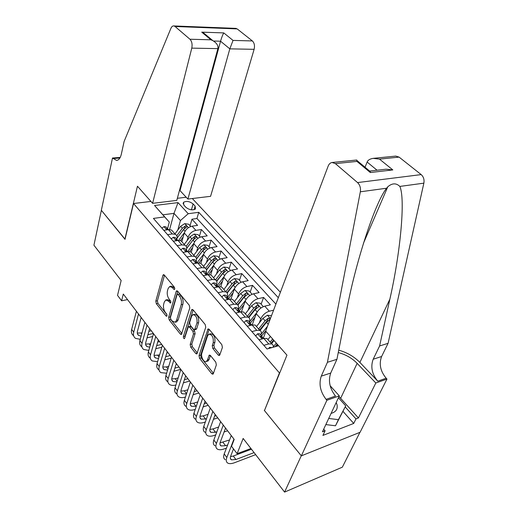 <?xml version="1.0" encoding="UTF-8"?>
<svg xmlns="http://www.w3.org/2000/svg" width="518" height="518" viewBox="0 0 518 518"><rect width="100%" height="100%" fill="white"/><g stroke="black" fill="none" stroke-linecap="round" stroke-linejoin="round"><path stroke-width="0.78" d="M174.754 289.07L174.372 287.218L164.271 274.987L163.455 274.624L162.93 275.323L155.801 301.133L156.319 303.678L166.071 315.999L166.692 316.271L167.01 315.838L166.641 314.031L165.359 312.419C163.636 309.881 163.079 307.129 163.682 304.163L164.284 302.033L165.818 299.967L168.583 301.185L170.5 303.056L170.836 302.603L170.461 300.777L169.159 299.171C167.411 296.633 166.848 293.855 167.463 290.825L168.078 288.643L169.716 286.48L172.462 287.678L173.783 289.277L174.391 289.543L174.754 289.07L173.783 289.277M218.22 355.083L219.392 355.51L219.807 354.94L222.397 347.461L221.821 344.645L209.136 329.293L208.061 328.885L199.022 355.639L199.572 358.339L211.778 373.763L212.943 374.203L213.325 373.672L216.349 364.931L215.786 362.153L210.431 355.503L209.304 355.076L207.427 359.991L206.358 361.467C203.969 363.099 200.544 356.598 201.897 353.056L207.569 335.845L208.786 334.22C212.186 334.505 213.669 337.354 213.228 342.761L212.25 345.668L212.814 348.439L218.22 355.083L219.904 354.662M264.601 410.237L279.442 372.947L133.521 203.509L125.006 239.348L101.373 210.334L93.92 245.208L121.154 280.471L117.534 295.383L121.626 300.796L123.29 294.056L234.194 439.419L231.533 446.289L237.114 453.684L250.926 448.517M264.277 410.347L301.282 455.775L284.583 492.1L243.149 438.448L237.114 453.684M189.802 307.925L189.251 305.225L177.596 291.116L176.709 290.74L176.191 291.414L168.648 317.333L169.179 319.923L180.419 334.136L181.391 334.537L189.802 307.925M193.033 309.803L205.193 324.521L205.756 327.272L196.84 353.962L195.778 353.541L190.721 347.151L190.177 344.483L193.479 334.045L192.929 331.352L189.575 327.195L188.584 326.787L188.131 327.402L184.466 338.655C183.657 338.565 183.301 337.853 183.398 336.519L191.563 310.062L192.055 309.414L193.033 309.803M359.945 432.329L342.34 467.171L284.583 492.1M259.285 322.954L260.807 318.835C262.568 315.048 265.404 312.503 269.321 311.208L264.743 306.17L270.37 304.837L263.591 297.436L261.117 304.176M248.141 310.211L249.566 306.229C251.269 302.454 254.066 299.948 257.97 298.718L253.516 293.81L259.129 292.566L252.531 285.36L250.155 292.081M237.289 297.824L238.623 293.952C240.274 290.197 243.039 287.73 246.924 286.558L242.592 281.786L248.193 280.62L241.764 273.601L239.484 280.303M226.729 285.774L227.978 282.012C229.571 278.27 232.304 275.841 236.176 274.721L231.96 270.079L237.542 268.991L231.281 262.153L229.085 268.829M216.433 274.041L217.605 270.377C219.153 266.66 221.853 264.264 225.712 263.196L221.6 258.67L227.162 257.66L221.069 251.003L218.952 257.653M206.404 262.62L207.504 259.052C209.007 255.348 211.674 252.991 215.514 251.975L211.506 247.565L217.055 246.62L211.111 240.132L209.078 246.756M196.626 251.489L197.662 248.012C199.119 244.328 201.761 242.003 205.581 241.032L201.677 236.739L207.2 235.865L201.411 229.539L195.895 230.374C192.094 231.293 189.484 233.586 188.066 237.25L187.089 240.65M199.449 236.13L201.411 229.539M277.577 344.548L276.923 346.212M265.896 331.352L263.358 338.053M264.743 306.17C260.832 307.439 258.009 309.965 256.274 313.753L252.175 324.967M253.516 293.81C249.618 295.02 246.833 297.513 245.156 301.275L241.472 311.745M242.592 281.786C238.714 282.938 235.955 285.392 234.33 289.141L230.983 299.003M231.96 270.079C228.095 271.173 225.369 273.588 223.795 277.318L220.726 286.7M221.6 258.67C217.754 259.719 215.061 262.102 213.533 265.812L210.69 274.818M211.506 247.565C207.679 248.562 205.024 250.906 203.535 254.597L200.874 263.351M201.677 236.739C197.863 237.684 195.234 239.996 193.797 243.674L191.233 252.389M183.858 205.109L185.891 207.317C189.342 209.965 192.541 210.515 195.493 208.981L195.144 206.125L193.104 203.943C189.646 201.314 186.454 200.777 183.514 202.324L183.858 205.109M279.772 372.843L279.442 372.947M280.38 292.243L192.301 198.53M133.521 203.509L150.919 201.437M177.344 198.29L186.189 197.241M278.321 297.695L198.744 212.302L188.222 213.72L180.445 220.532L177.791 230.076M278.626 345.733L267.023 348.99L153.425 218.402L164.64 216.893L154.552 205.497L178.024 202.609L188.222 213.72M260.813 335.152L260.936 334.835C261.713 332.588 261.337 331.099 259.809 330.361L255.128 325.039L252.085 324.993L247.215 326.223M249.287 321.995L249.404 321.678C250.142 319.438 249.747 317.935 248.206 317.171L243.654 311.998L240.611 311.894L235.755 313.047M238.079 309.201L238.189 308.883C238.902 306.65 238.481 305.134 236.927 304.344L232.498 299.313L229.455 299.164L224.618 300.239M227.175 296.756L227.285 296.445C227.965 294.211 227.519 292.689 225.952 291.874L221.652 286.978L218.602 286.784L213.779 287.788M216.569 284.647L216.673 284.33C217.32 282.109 216.861 280.581 215.281 279.739L211.091 274.974L208.048 274.734L203.244 275.667M206.242 272.863L206.339 272.546C206.96 270.331 206.481 268.79 204.895 267.929L200.816 263.293L197.772 263.008L192.987 263.876M196.186 261.383L196.277 261.066C196.872 258.858 196.374 257.316 194.781 256.429L190.812 251.916L187.769 251.593L183.003 252.402M186.389 250.2L186.48 249.89C187.05 247.688 186.532 246.134 184.932 245.228L181.067 240.831L178.024 240.469L173.277 241.22M275.9 304.079L196.937 218.505L191.945 219.205L197.598 225.375L192.087 226.178C188.293 227.085 185.697 229.364 184.298 233.022L181.837 241.705M176.845 239.303L176.929 238.992C177.473 236.797 176.942 235.243 175.337 234.317L172.3 233.935L167.567 234.654M173.161 231.844L171.568 230.031L168.531 229.636L163.805 230.329M263.824 345.318L268.712 343.971L271.749 343.939C272.986 344.483 273.446 345.59 273.128 347.274M268.337 340.061L266.932 338.461L263.895 338.468L259.013 339.782M251.89 331.598L256.766 330.335L259.809 330.361M240.3 318.272L245.163 317.087L248.206 317.171M229.034 305.322L233.877 304.215L236.927 304.344M218.078 292.728L222.908 291.692L225.952 291.874M207.42 280.478L212.231 279.513L215.281 279.739M197.054 268.557L201.845 267.657L204.895 267.929M186.966 256.954L191.738 256.119L194.781 256.429M177.137 245.655L181.889 244.884L184.932 245.228M205.581 241.032L211.111 240.132M215.514 251.975L221.069 251.003M225.712 263.196L231.281 262.153M236.176 274.721L241.764 273.601M246.924 286.558L252.531 285.36M257.97 298.718L263.591 297.436M269.321 311.208L273.595 310.172M180.445 220.532L173.99 213.358L162.892 214.828L169.315 222.086L164.64 216.893M169.593 229.565L173.99 213.358L178.024 202.609M167.534 228.678L169.315 222.086M121.626 300.796L127.525 299.605M190.061 225.77L191.945 219.205M196.937 218.505L198.744 212.302M182.647 242.631L181.067 240.831M192.379 253.69L190.812 251.916M202.363 265.048L200.816 263.293M212.62 276.716L211.091 274.974M223.161 288.694L221.652 286.978M233.987 301.003L232.498 299.313M245.111 313.655L243.654 311.998M256.559 326.67L255.128 325.039M162.892 214.828L154.552 205.497M174.78 288.183L174.093 287.348L171.341 286.156L170.189 286.389M166.317 299.864L167.437 299.624L170.202 300.841L170.843 301.625M164.491 275.252L157.401 300.796L157.919 303.334L166.984 314.763M177.758 291.317L170.26 316.971L170.791 319.554L181.928 333.598M178.062 294.477L177.434 294.211L177.078 294.677L170.422 317.443L170.791 319.263L172.164 320.985L175.116 322.248L176.56 320.286L181.209 304.701C181.87 301.625 181.287 298.789 179.474 296.192L178.062 294.477L179.694 294.14L177.551 294.185M176.133 322.015L176.735 321.872L178.179 319.91L176.56 320.286M179.694 294.14L181.112 295.849C182.925 298.439 183.508 301.269 182.848 304.344L178.179 319.91M197.358 353.049L192.346 346.73L190.721 347.151M188.798 326.735L190.216 326.398L191.213 326.8L194.567 330.95L195.118 333.644L191.802 344.062L192.346 346.73M193.136 309.932L185.017 336.117L185.062 337.296M196.976 323.012C197.403 317.845 196.024 315.067 192.838 314.679L191.55 316.388L189.659 322.481L190.21 325.168L193.57 329.325L194.587 329.733L196.976 323.012L198.627 322.623C199.054 317.463 197.675 314.685 194.483 314.296L193.408 314.549M195.998 329.39L196.685 328.723L195.04 329.118M198.627 322.623L196.685 328.723M209.486 334.045L210.438 333.806C213.843 334.091 215.326 336.933 214.886 342.327L213.902 345.234L214.471 347.999L219.878 354.629M207.245 361.221L207.996 361.014L209.071 359.537L207.427 359.991M210.431 355.503L209.071 359.537M209.168 329.338L200.654 355.199L201.204 357.899L213.448 373.323M190.734 226.515L188.675 224.236L184.719 223.64L180.594 226.308L174.961 233.89M184.421 232.627L178.639 240.404M183.191 236.92L180.458 240.585M177.111 238.086L183.476 229.526L186.862 226.903C187.037 226.146 186.512 225.835 185.302 225.952L182.355 228.276L176.78 235.781M177.124 237.963L184.699 228.075L185.302 225.952M161.849 228.082L164.031 226.606L165.967 226.89L167.023 228.095M133.534 335.632C131.617 334.298 130.996 332.219 131.663 329.403L136.415 311.26M140.248 339.335L135.567 338.377C133.65 337.05 133.035 334.978 133.715 332.155L138.513 314.005M172.3 233.935L167.722 228.898L166.511 228.691L167.547 229.778M141.155 317.469L137.458 331.287C136.998 333.178 137.412 334.57 138.701 335.457L141.123 336.111M137.283 333.042L141.984 332.945M147.915 334.738L153.347 333.443M148.867 331.326L151.288 330.756M152.732 336.493L147.054 337.859M331.099 413.383C335.878 412.069 337.859 409.188 337.03 404.733L336.201 402.505M338.435 397.746L345.739 405.872L335.489 425.777L325.841 424.585M345.739 405.872L338.409 419.671L328.716 418.453M335.489 425.777L338.409 419.671M179.403 190.702L180.024 190.637L187.892 199.061L210.58 196.322L254.124 49.32L229.824 48.854L220.551 41.213L213.533 41.026M187.892 199.061L229.824 48.854L233.029 40.41L252.383 40.941L237.173 28.904L175.065 26.496L174.035 25.952C172.753 25.732 171.711 26.535 170.901 28.36L124.132 141.42L121.316 154.241C120.383 158.094 118.81 160.153 116.589 160.418L112.49 158.022L101.334 210.289L125.045 239.167M124.877 239.193L137.458 186.227L152.596 203.334L191.783 48.129C192.495 44.302 191.887 41.336 189.951 39.232L175.065 26.496M112.49 158.022L120.221 157.42M152.596 203.334L176.774 200.408L217.871 48.627L191.783 48.129M235.366 28.354L237.173 28.904M252.383 40.941C254.351 42.929 254.927 45.72 254.124 49.32M180.024 190.637L220.551 41.213C221.607 37.568 222.675 34.803 223.763 32.906L233.029 40.41M189.951 39.232L210.936 39.808L212.866 40.644C216.77 43.052 218.434 45.713 217.871 48.627M210.936 39.808L201.742 32.148L203.645 32.977L207.375 36.079M265.669 331.093L328.166 166.103C329.027 163.973 330.329 162.769 332.083 162.49L335.373 163.617L357.543 182.576L421.179 174.598C423.562 176.761 424.456 179.616 423.86 183.158L388.079 343.317L381.617 356.494C378.846 363.966 380.361 371.205 386.169 378.224L386.972 379.053L360.081 432.277L301.346 455.853L264.465 410.573L286.953 355.141L265.669 331.093M388.079 343.317L379.603 345.966L389.853 299.21C400.252 253.716 405.62 198.957 399.838 186.428C396.225 182.906 392.21 183.022 387.788 186.784L386.577 188.228C374.825 202.991 355.484 263.073 346.561 310.606L336.927 359.324L330.717 373.064C328.075 380.866 329.675 388.526 335.496 396.056L326.094 399.365L326.897 400.272L301.346 455.853M336.927 359.324L327.428 362.296L321.27 376.139C318.661 384 320.273 391.744 326.094 399.365M389.853 299.21L359.9 362.451L377.771 381.183C371.956 374.08 370.428 366.763 373.18 359.239L379.603 345.966M399.1 157.116L379.493 159.117L373.193 158.359L395.791 156.093L399.1 157.116L421.179 174.598M386.577 188.228L360.34 191.796L327.428 362.296M339.012 396.529L358.437 417.961L355.97 418.913L345.228 406.941M323.698 429.157L325.103 430.795L322.921 435.418L353.729 423.433L355.97 418.913M325.103 430.795L322.449 431.818L339.309 395.888L326.897 400.272M386.972 379.053L375.815 382.996L357.142 363.345C352.013 358.126 345.72 354.532 338.267 352.557M358.437 417.961L375.815 382.996M365.035 167.23L367.139 162.056C367.922 160.101 369.943 158.871 373.193 158.359M359.9 362.451C354.144 356.598 347.092 352.512 338.733 350.174M330.141 385.716L339.309 395.888M360.34 191.796C360.878 187.995 359.945 184.926 357.543 182.576M353.729 423.433L343.058 411.46M379.493 159.117L392.825 169.923L386.007 169.205L370.059 171.024M392.825 169.923L370.305 172.533L370.325 171.626L369.768 171.16M370.305 172.533L356.954 161.415L356.772 160.01L332.083 162.49M200.317 237.082L198.122 234.667L194.133 234.078L189.97 236.791L184.246 244.451M193.952 243.201L187.684 251.567M192.664 247.52L189.64 251.554M186.713 248.394L192.929 240.099L196.335 237.445C196.523 236.661 195.998 236.331 194.755 236.454L191.783 238.817L186.169 246.322M186.713 248.2L194.127 238.591L194.755 236.454M210.146 247.928L207.815 245.364L203.794 244.787L199.592 247.552L193.771 255.283M203.736 254.034L197.352 262.49M202.383 258.391L198.977 262.898M196.516 259.039L202.622 250.939L206.054 248.251C206.255 247.442 205.724 247.099 204.455 247.228L201.444 249.624L195.759 257.174M196.484 258.786L203.801 249.372L204.455 247.228M220.228 259.058L217.761 256.332L213.701 255.769L209.46 258.586L203.542 266.388M213.779 265.145L207.226 273.763M212.361 269.541L208.456 274.663M206.527 270.02L212.574 262.063L216.019 259.343C216.239 258.501 215.702 258.145 214.4 258.275L211.363 260.716L205.562 268.356M206.449 269.723L213.727 260.431L214.4 258.275M230.581 270.48L227.965 267.592L223.867 267.035L219.587 269.91L213.571 277.79M224.1 276.541L217.301 285.405M222.598 280.976L218.233 286.707L217.178 285.34L216.038 285.191C215.857 285.845 216.388 286.312 217.638 286.577L218.447 286.791M216.764 281.345L222.785 273.478L226.249 270.733C226.489 269.859 225.945 269.489 224.611 269.619L221.542 272.092L215.579 279.895M216.621 281.021L223.912 271.775L224.611 269.619M171.193 238.824L173.362 237.283L175.304 237.548L176.347 238.74M141.738 346.717C139.828 345.409 139.225 343.343 139.925 340.52L144.865 322.338M148.815 350.388L143.816 349.527C141.913 348.225 141.317 346.166 142.023 343.343L147.015 325.149M178.004 240.475L176.295 239.348L175.906 239.413L177.195 240.605M149.624 328.574L145.785 342.424C145.305 344.315 145.707 345.7 146.989 346.568L149.715 347.183M145.59 344.107L150.667 343.816M156.676 345.623L161.681 344.373M157.692 342.081L159.576 341.615M161.843 347.215L155.776 348.743M180.782 249.844L182.938 248.245L184.881 248.478L185.917 249.663M150.136 358.067C148.239 356.785 147.656 354.733 148.388 351.91L153.522 333.683M157.608 361.687L152.266 360.942C150.375 359.673 149.793 357.627 150.531 354.798L155.724 336.564M187.697 251.606L185.923 250.343L187.166 251.69M158.307 339.95L154.312 353.826C153.814 355.724 154.196 357.096 155.471 357.951L158.54 358.501M154.092 355.432L159.583 354.927M165.669 356.747L170.208 355.555M166.764 353.069L168.059 352.732M171.212 358.158L164.73 359.874M190.624 261.163L192.767 259.486L194.716 259.706L195.733 260.871M158.741 369.69C156.85 368.44 156.294 366.401 157.051 363.571L162.399 345.312M166.628 373.232L160.923 372.636C159.039 371.4 158.482 369.366 159.253 366.53L164.653 348.264M197.63 263.034L196.613 261.868L195.441 261.694L197.377 263.079M167.197 351.605L163.047 365.507C162.529 367.411 162.898 368.777 164.167 369.606L167.592 370.059M162.814 367.035L166.433 366.912L168.739 366.284M174.903 368.11L178.95 367.003M176.088 364.296L176.742 364.115M180.743 369.36L173.931 371.251M200.725 272.779L202.862 271.037L204.804 271.225L205.814 272.377M167.554 381.598C165.676 380.387 165.138 378.36 165.935 375.524L171.49 357.232M175.906 385.029C173.362 385.638 171.322 385.502 169.787 384.621C167.916 383.417 167.385 381.397 168.188 378.561L173.802 360.263M207.815 274.78L206.753 273.446L205.601 273.284C205.432 273.918 205.963 274.372 207.187 274.631L207.809 274.78M176.314 363.558L172.002 377.48C171.458 379.383 171.814 380.743 173.07 381.546L176.903 381.87M171.749 378.911L175.291 378.716L178.153 377.9M184.402 379.733L187.892 378.729M189.666 381.054L183.391 382.873M241.207 282.206L238.442 279.15L234.304 278.606L229.986 281.539L223.867 289.497M234.706 288.222L227.674 297.326M233.119 292.715L228.749 298.394M227.227 293.033L233.268 285.204L236.752 282.42C237.011 281.514 236.461 281.132 235.101 281.261L231.993 283.78L225.848 291.751M227.007 292.696L234.369 283.43L235.101 281.261M211.111 284.712L213.228 282.893L215.171 283.055L216.168 284.194M176.586 393.803C174.721 392.625 174.21 390.611 175.039 387.775L180.821 369.457M185.438 397.086C182.692 397.863 180.504 397.805 178.878 396.905C177.02 395.733 176.508 393.725 177.35 390.889L183.191 372.565M185.664 375.809L181.177 389.756C180.607 391.66 180.95 393 182.2 393.79L186.474 393.933M180.911 391.084L184.363 390.805L187.84 389.769M194.166 391.614L197.06 390.747M198.802 393.026L193.117 394.755M252.13 294.256L249.197 291.019L245.02 290.488L240.663 293.479L234.434 301.515M245.623 300.2L238.364 309.524M243.926 304.765L239.458 310.522M237.924 305.102L244.036 297.241L247.539 294.431C247.818 293.486 247.261 293.084 245.869 293.22L242.728 295.784L236.473 303.833M237.607 304.772L245.105 295.396L245.869 293.22M221.775 296.982L223.88 295.085L225.822 295.215L226.806 296.335M185.845 406.313C184 405.173 183.508 403.179 184.369 400.336L190.384 381.999M195.247 409.408L194.943 409.505C192.1 410.385 189.853 410.379 188.196 409.492C186.351 408.359 185.865 406.371 186.745 403.528L192.819 385.185M228.924 298.951L227.881 297.559L226.761 297.423C226.567 298.103 227.104 298.582 228.386 298.847L229.416 299.171M195.254 388.377L190.585 402.337C189.989 404.241 190.313 405.575 191.556 406.332L196.322 406.254M190.313 403.554L193.661 403.198L197.805 401.91M204.221 403.762L206.455 403.056M208.165 405.296L203.134 406.902M263.345 306.637L260.243 303.211L256.034 302.693L251.638 305.743L245.292 313.863M256.857 312.483L249.339 322.06M255.037 317.139L250.362 323.115M248.86 317.573L255.096 309.615L258.618 306.766C258.922 305.788 258.359 305.367 256.928 305.51L253.755 308.113L247.39 316.245M248.42 317.275L256.138 307.692L256.928 305.51M232.744 309.589L234.829 307.608L236.771 307.711L237.736 308.812M195.338 419.14C193.505 418.039 193.046 416.064 193.946 413.222L200.201 394.865M205.335 422.015L204.493 422.293C201.644 423.219 199.391 423.258 197.746 422.403C195.921 421.302 195.467 419.34 196.38 416.498L202.7 398.135M239.918 311.545L238.882 310.12L237.788 309.991C237.574 310.703 238.118 311.195 239.426 311.467L240.624 311.894L245.163 317.087M205.089 401.269L200.233 415.242C199.618 417.145 199.922 418.466 201.152 419.198L206.455 418.855M199.961 416.336L203.192 415.909L208.068 414.316M214.581 416.168L216.084 415.676M217.761 417.877L213.448 419.315M271.49 315.727L267.353 315.235L262.911 318.35L256.449 326.547M267.495 326.262L261.098 334.35M265.838 330.646L261.59 336.04M270.202 319.12L268.298 318.136L265.086 320.784L258.605 329.001M259.563 330.083L267.476 320.325L268.298 318.136M260.036 330.471L266.466 322.332L270.143 319.282M244.023 322.552L246.082 320.487L248.025 320.558L248.977 321.639M205.076 432.303C203.263 431.235 202.829 429.286 203.768 426.443L210.282 408.067M215.734 434.906L214.29 435.411C211.428 436.383 209.181 436.46 207.55 435.644C205.743 434.589 205.309 432.64 206.261 429.804L212.84 411.428M251.224 324.501L250.2 323.038L249.126 322.921C248.893 323.659 249.449 324.164 250.783 324.443L252.124 324.98M215.184 414.497L210.133 428.483C209.492 430.387 209.777 431.695 210.994 432.4L215.449 432.252L216.893 431.753M209.868 429.435L212.969 428.943L218.648 426.994M225.259 428.852L225.952 428.613M227.596 430.769L224.08 431.993M270.415 336.454L267.923 339.594M276.295 343.097L273.18 347.008M277.234 344.153L275.2 346.691M272.643 338.966L270.137 342.113M271.076 343.175L273.582 340.028M271.542 343.712L274.054 340.566M255.627 335.897L257.666 333.741L259.602 333.773L260.535 334.835M215.067 445.804C213.274 444.781 212.866 442.851 213.85 440.009L220.623 421.633M226.444 448.096L224.333 448.866C221.464 449.889 219.224 450.012 217.605 449.235C215.818 448.225 215.417 446.302 216.414 443.46L223.258 425.077M262.853 337.827L261.843 336.324L260.787 336.221C260.541 336.985 261.098 337.509 262.471 337.788L263.934 338.461M225.55 428.088L220.299 442.074C219.626 443.978 219.891 445.266 221.095 445.946L225.544 445.707L227.655 444.943M220.053 442.871L229.571 439.957M268.512 348.575L269.58 347.371L271.931 347.61M225.324 459.66C223.549 458.689 223.174 456.779 224.203 453.943L231.255 435.56M255.659 454.649L234.648 462.678C231.766 463.752 229.532 463.921 227.933 463.183C226.165 462.218 225.796 460.321 226.832 457.485L233.955 439.102M233.508 448.905L230.73 456.021C230.024 457.925 230.27 459.201 231.462 459.848L235.904 459.518L254.092 452.615M230.516 456.643L233.288 456.028L251.463 449.21M260.807 318.835L256.274 313.753M249.566 306.229L245.156 301.275M238.623 293.952L234.33 289.141M227.978 282.012L223.795 277.318M217.605 270.377L213.533 265.812M207.504 259.052L203.535 254.597M197.662 248.012L193.797 243.674M188.066 237.25L184.298 233.022M268.712 343.971L263.895 338.468M256.766 330.335L252.085 324.993M233.877 304.215L229.455 299.164M222.908 291.692L218.602 286.784M212.231 279.513L208.048 274.734M201.845 267.657L197.772 263.008M191.738 256.119L187.769 251.593M181.889 244.884L178.024 240.469M195.895 230.374L192.087 226.178M191.433 209.829L193.104 203.943M194.12 209.693L195.144 206.125M174.093 287.348L172.462 287.678M170.843 302.583L169.885 302.79M170.202 300.841L168.583 301.185M167.023 315.786L166.071 315.999M157.919 303.334L156.319 303.678M157.401 300.796L155.801 301.133M164.329 275.058L162.93 275.323M181.876 333.78L180.419 334.136M170.791 319.554L169.179 319.923M170.26 316.971L168.648 317.333M177.603 291.122L176.191 291.414M182.848 304.344L181.209 304.701M181.112 295.849L179.474 296.192M197.339 353.127L195.778 353.541M191.802 344.062L190.177 344.483M195.118 333.644L193.479 334.045M194.567 330.95L192.929 331.352M191.213 326.8L189.575 327.195M185.017 336.117L183.398 336.519M192.981 309.745L191.563 310.062M214.471 347.999L212.814 348.439M213.902 345.234L212.25 345.668M214.886 342.327L213.228 342.761M210.224 355.283L208.89 355.639M213.416 373.29L211.778 373.763M201.204 357.899L199.572 358.339M200.654 355.199L199.022 355.639M209.007 329.157L207.595 329.506M188.435 227.667L184.816 223.659M177.137 239.62L176.845 239.29M182.355 228.276L180.594 226.308M185.043 231.281L183.476 229.526M163.973 226.644L166.809 229.888M131.663 329.403L133.715 332.155M141.11 333.145L141.712 333.948M166.718 229.364L166.913 228.626M201.742 32.148L223.763 32.906M119.904 158.003L112.956 158.547M330.717 373.064L321.27 376.139M373.18 359.239L381.617 356.494M356.954 161.415L335.373 163.617M423.86 183.158L399.838 186.428M377.771 381.183L386.169 378.224M340.682 398.245L357.142 363.345M377.052 170.228L367.139 162.056M197.999 238.267L194.237 234.097M191.783 238.817L189.97 236.791M194.561 241.919L192.929 240.099M207.809 249.139L203.891 244.8M201.444 249.624L199.592 247.552M204.319 252.836L202.622 250.939M217.877 260.295L213.804 255.782M211.363 260.716L209.46 258.586M214.342 264.038L212.574 262.063M228.211 271.749L223.97 267.048M221.542 272.092L219.587 269.91M224.624 275.537L222.785 273.478M173.31 237.322L176.295 240.74M139.925 340.52L142.023 343.343M149.352 344.14L150.246 345.325M176.088 240.093L176.295 239.348M182.886 248.284L186.033 251.884M148.388 351.91L150.531 354.798M157.796 355.387L158.981 356.973M185.703 251.094L185.923 250.343M192.715 259.531L196.031 263.325M157.051 363.571L159.253 366.53M166.433 366.912L167.942 368.92M195.577 262.393L195.804 261.629M202.81 271.076L206.3 275.071M165.935 375.524L168.188 378.561M175.291 378.716L177.124 381.164M205.711 273.99L205.95 273.219M238.824 283.514L234.408 278.619M231.993 283.78L229.986 281.539M235.185 287.348L233.268 285.204M213.176 282.938L216.848 287.147M175.039 387.775L177.35 390.889M184.363 390.805L186.545 393.719M216.123 285.897L216.369 285.127M249.721 295.59L245.131 290.501M242.728 295.784L240.663 293.479M246.031 299.475L244.036 297.241M223.828 295.13L227.693 299.553M184.369 400.336L186.745 403.528M193.661 403.198L196.018 406.345M226.819 298.135L227.078 297.358M260.923 308.009L256.138 302.706M253.755 308.113L251.638 305.743M257.174 311.94L255.096 309.615M234.771 307.66L238.843 312.315M193.946 413.222L196.38 416.498M203.192 415.909L205.614 419.133M237.814 310.709L238.086 309.932M270.422 318.538L267.456 315.248M265.086 320.784L262.911 318.35M268.233 324.307L266.466 322.332M246.031 320.538L250.317 325.44M203.768 426.443L206.261 429.804M212.969 428.943L215.449 432.252M249.126 323.64L249.404 322.863M257.614 333.793L262.121 338.947M213.85 440.009L216.414 443.46M222.993 442.307L225.544 445.707M260.761 336.933L261.046 336.163M269.528 347.429L270.131 348.115M224.203 453.943L226.832 457.485M233.288 456.028L235.904 459.518M175.337 234.317L171.568 230.031M271.749 343.939L266.932 338.461M183.1 203.82L183.514 202.324M176.735 321.872L175.116 322.248M196.231 329.331L194.587 329.733M207.996 361.014L206.358 361.467M167.722 228.898L165.967 226.89M137.412 333.728L138.701 335.457M174.035 25.952L236.117 28.386M203.645 32.977L212.866 40.644M387.788 186.784L363.468 243.214M357.012 160.548L370.325 171.626M177.104 239.601L175.304 237.548M145.713 344.865L146.989 346.568M186.733 250.589L184.881 248.478M154.215 356.267L155.471 357.951M196.613 261.868L194.716 259.706M162.924 367.942L164.167 369.606M195.338 262.03L195.441 261.694M206.753 273.446L204.804 271.225M171.853 379.908L173.07 381.546M205.491 273.634L205.601 273.284M217.178 285.34L215.171 283.055M180.996 392.171L182.2 393.79M215.922 285.554L216.038 285.191M227.881 297.559L225.822 295.215M190.371 404.752L191.556 406.332M226.631 297.798L226.761 297.423M238.882 310.12L236.771 307.711M199.993 417.644L201.152 419.198M237.652 310.386L237.788 309.991M251.942 325.026L251.58 324.611M250.2 323.038L248.025 320.558M209.855 430.879L210.994 432.4M248.977 323.329L249.126 322.921M263.753 338.507L263.261 337.943M261.843 336.324L259.602 333.773M219.982 444.457L221.095 445.946M260.625 336.642L260.787 336.221M230.374 458.391L231.462 459.848"/></g></svg>
